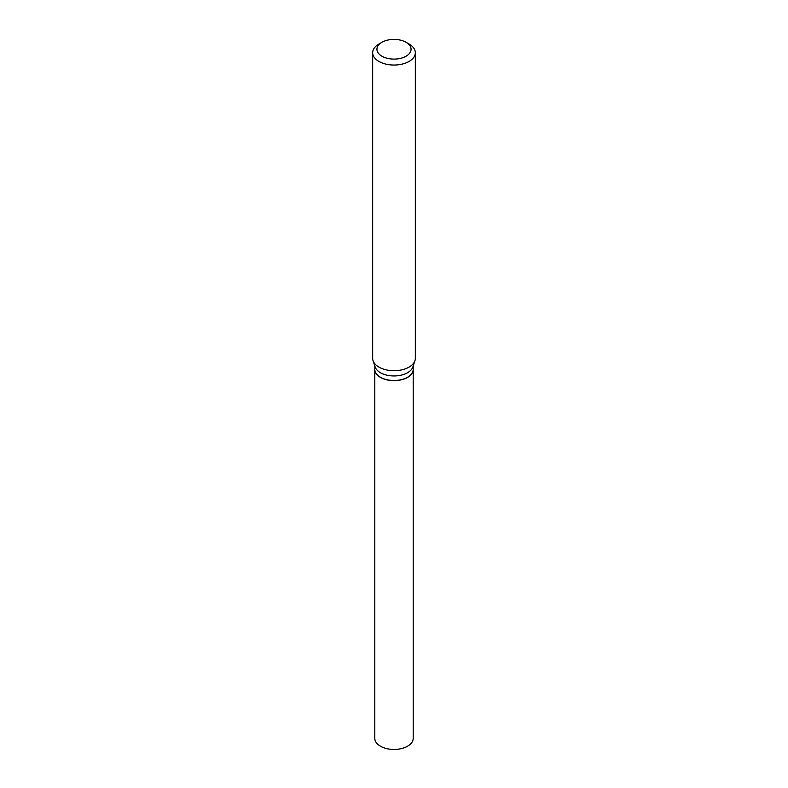 <?xml version="1.0" encoding="UTF-8"?>
<svg xmlns="http://www.w3.org/2000/svg" width="788" height="788" viewBox="0 0 788 788"><rect width="100%" height="100%" fill="white"/><g stroke="black" fill="none" stroke-linecap="round" stroke-linejoin="round"><path stroke-width="1.18" d="M374.812 369.493A19.198 11.081 0 0 0 374.802 369.572L374.802 738.366A19.198 11.081 0 0 0 380.427 746.197A19.198 11.081 0 0 0 401.348 748.6A19.198 11.081 0 0 0 413.198 738.366L413.198 369.572A19.198 11.081 0 0 0 413.188 369.493M374.802 369.572A19.198 11.081 0 0 0 380.427 377.403A19.198 11.081 0 0 0 401.348 379.806A19.198 11.081 0 0 0 413.198 369.572M374.802 365.937L374.802 369.424A19.198 11.081 0 0 0 380.427 377.255L380.555 377.324A19.011 10.973 0 0 0 407.445 377.324A19.011 10.973 0 0 0 407.504 377.294M380.555 377.324L380.427 377.255A19.198 11.081 0 0 0 407.573 377.255A19.198 11.081 0 0 0 413.198 369.424L413.198 365.937M381.934 56.214A17.06 9.85 0 0 0 406.066 56.214A17.06 9.85 0 0 0 406.066 42.286L409.08 44.029A21.325 12.312 0 0 1 415.325 52.727A21.325 12.312 0 0 1 402.156 64.104A21.325 12.312 0 0 1 378.92 61.434A21.325 12.312 0 0 1 372.675 52.727A21.325 12.312 0 0 1 378.92 44.029L381.934 42.286A17.06 9.85 0 0 0 381.934 56.214M372.675 52.727L372.675 358.382A21.325 12.312 0 0 0 373.059 360.717A21.325 12.312 0 0 0 378.92 367.09A21.325 12.312 0 0 0 400.245 370.153A21.325 12.312 0 0 0 414.941 360.717A21.325 12.312 0 0 0 415.325 358.382L415.325 52.727M373.059 360.717L375.157 366.981A19.198 11.081 0 0 0 380.427 372.714A19.198 11.081 0 0 0 399.624 375.472A19.198 11.081 0 0 0 412.843 366.981L414.941 360.717M409.08 44.029L406.066 42.286A17.06 9.85 0 0 0 381.934 42.286"/></g></svg>
